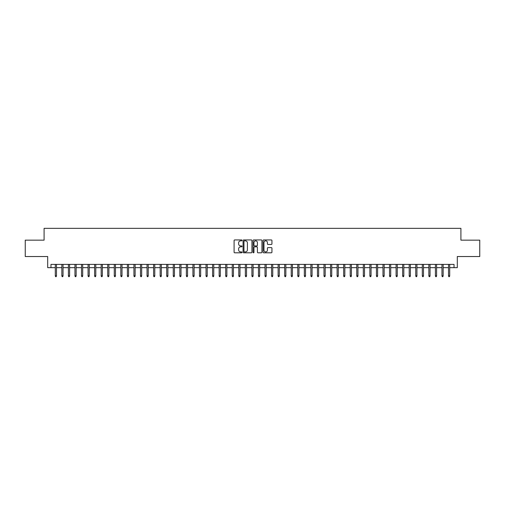 <?xml version="1.0" encoding="UTF-8"?>
<svg xmlns="http://www.w3.org/2000/svg" width="505" height="505" viewBox="0 0 505 505"><rect width="100%" height="100%" fill="white"/><g stroke="black" fill="none" stroke-linecap="round" stroke-linejoin="round"><path stroke-width="0.76" d="M242.015 240.393A0.448 0.448 0 0 0 241.567 239.938L234.73 239.938A0.644 0.644 0 0 0 234.086 240.582L234.086 252.159A0.644 0.644 0 0 0 234.73 252.803L241.567 252.803A0.448 0.448 0 0 0 242.015 252.355A0.448 0.448 0 0 0 241.567 251.907L240.677 251.907A2.058 2.058 0 0 1 238.619 249.849L238.619 248.883A2.058 2.058 0 0 1 240.677 246.825L241.567 246.825A0.448 0.448 0 0 0 242.015 246.371A0.448 0.448 0 0 0 241.567 245.922L240.677 245.922A2.058 2.058 0 0 1 238.619 243.864L238.619 242.899A2.058 2.058 0 0 1 240.677 240.841L241.567 240.841A0.448 0.448 0 0 0 242.015 240.393M271.299 244.477A0.644 0.644 0 0 0 271.942 243.833L271.942 240.582A0.644 0.644 0 0 0 271.299 239.938L263.711 239.938A0.644 0.644 0 0 0 263.067 240.582L263.067 252.159A0.644 0.644 0 0 0 263.711 252.803L271.299 252.803A0.644 0.644 0 0 0 271.942 252.159L271.942 248.239A0.644 0.644 0 0 0 271.299 247.595L268.054 247.595A0.644 0.644 0 0 0 267.41 248.239L267.41 250.183A1.723 1.723 0 0 1 265.687 251.907A1.723 1.723 0 0 1 263.97 250.183L263.97 242.558A1.723 1.723 0 0 1 265.687 240.841A1.723 1.723 0 0 1 267.41 242.558L267.41 243.833A0.644 0.644 0 0 0 268.054 244.477L271.299 244.477M50.973 267.669L50.973 264.393L454.027 264.393L454.027 267.669L457.303 267.669L457.303 256.534L479.75 256.534L479.75 240.146L460.907 240.146L460.907 228.348L44.093 228.348L44.093 240.146L25.25 240.146L25.25 256.534L47.697 256.534L47.697 267.669L55.297 267.669M251.938 240.582A0.644 0.644 0 0 0 251.294 239.938L243.7 239.938A0.644 0.644 0 0 0 243.063 240.582L243.063 252.159A0.644 0.644 0 0 0 243.7 252.803L251.294 252.803A0.644 0.644 0 0 0 251.938 252.159L251.938 240.582M253.706 239.938L261.3 239.938A0.644 0.644 0 0 1 261.937 240.582L261.937 252.159A0.644 0.644 0 0 1 261.3 252.803L258.049 252.803A0.644 0.644 0 0 1 257.405 252.159L257.405 247.469A0.644 0.644 0 0 0 256.761 246.825L254.608 246.825A0.644 0.644 0 0 0 253.964 247.469L253.964 252.355A0.448 0.448 0 0 1 253.516 252.803A0.448 0.448 0 0 1 253.062 252.355L253.062 240.582A0.644 0.644 0 0 1 253.706 239.938M56.478 267.669L61.85 267.669M63.03 267.669L68.409 267.669M69.589 267.669L74.961 267.669M76.141 267.669L81.513 267.669M82.694 267.669L88.066 267.669M89.246 267.669L94.618 267.669M95.798 267.669L101.177 267.669M102.357 267.669L107.729 267.669M108.91 267.669L114.281 267.669M115.462 267.669L120.834 267.669M122.014 267.669L127.393 267.669M128.567 267.669L133.945 267.669M135.125 267.669L140.497 267.669M141.678 267.669L147.05 267.669M148.23 267.669L153.602 267.669M154.782 267.669L160.161 267.669M161.335 267.669L166.713 267.669M167.894 267.669L173.266 267.669M174.446 267.669L179.818 267.669M180.998 267.669L186.37 267.669M187.551 267.669L192.929 267.669M194.109 267.669L199.481 267.669M200.662 267.669L206.034 267.669M207.214 267.669L212.586 267.669M213.766 267.669L219.145 267.669M220.319 267.669L225.697 267.669M226.878 267.669L232.25 267.669M233.43 267.669L238.802 267.669M239.982 267.669L245.354 267.669M246.535 267.669L251.913 267.669M253.087 267.669L258.465 267.669M259.646 267.669L265.018 267.669M266.198 267.669L271.57 267.669M272.75 267.669L278.122 267.669M279.303 267.669L284.681 267.669M285.855 267.669L291.233 267.669M292.414 267.669L297.786 267.669M298.966 267.669L304.338 267.669M305.519 267.669L310.891 267.669M312.071 267.669L317.449 267.669M318.63 267.669L324.002 267.669M325.182 267.669L330.554 267.669M331.734 267.669L337.106 267.669M338.287 267.669L343.665 267.669M344.839 267.669L350.217 267.669M351.398 267.669L356.77 267.669M357.95 267.669L363.322 267.669M364.503 267.669L369.875 267.669M371.055 267.669L376.433 267.669M377.607 267.669L382.986 267.669M384.166 267.669L389.538 267.669M390.719 267.669L396.09 267.669M397.271 267.669L402.643 267.669M403.823 267.669L409.202 267.669M410.382 267.669L415.754 267.669M416.934 267.669L422.306 267.669M423.487 267.669L428.859 267.669M430.039 267.669L435.411 267.669M436.591 267.669L441.97 267.669M443.15 267.669L448.522 267.669M449.702 267.669L454.027 267.669M244.414 240.841A0.448 0.448 0 0 0 243.959 241.289L243.959 251.452A0.448 0.448 0 0 0 244.414 251.907L245.342 251.907A2.058 2.058 0 0 0 247.399 249.849L247.399 242.899A2.058 2.058 0 0 0 245.342 240.841L244.414 240.841M257.405 242.596A1.723 1.723 0 0 0 255.681 240.872A1.723 1.723 0 0 0 253.964 242.596L253.964 245.278A0.644 0.644 0 0 0 254.608 245.922L256.761 245.922A0.644 0.644 0 0 0 257.405 245.278L257.405 242.596M55.297 275.799L55.563 276.652L56.219 276.652L56.478 275.799L55.297 275.799L55.297 264.393M56.478 275.799L56.478 264.393M61.85 275.799L62.115 276.652L62.771 276.652L63.03 275.799L61.85 275.799L61.85 264.393M63.03 275.799L63.03 264.393M68.409 275.799L68.667 276.652L69.324 276.652L69.589 275.799L68.409 275.799L68.409 264.393M69.589 275.799L69.589 264.393M74.961 275.799L75.22 276.652L75.876 276.652L76.141 275.799L74.961 275.799L74.961 264.393M76.141 275.799L76.141 264.393M81.513 275.799L81.778 276.652L82.429 276.652L82.694 275.799L81.513 275.799L81.513 264.393M82.694 275.799L82.694 264.393M88.066 275.799L88.331 276.652L88.987 276.652L89.246 275.799L88.066 275.799L88.066 264.393M89.246 275.799L89.246 264.393M94.618 275.799L94.883 276.652L95.54 276.652L95.798 275.799L94.618 275.799L94.618 264.393M95.798 275.799L95.798 264.393M101.177 275.799L101.436 276.652L102.092 276.652L102.357 275.799L101.177 275.799L101.177 264.393M102.357 275.799L102.357 264.393M107.729 275.799L107.988 276.652L108.644 276.652L108.91 275.799L107.729 275.799L107.729 264.393M108.91 275.799L108.91 264.393M114.281 275.799L114.547 276.652L115.197 276.652L115.462 275.799L114.281 275.799L114.281 264.393M115.462 275.799L115.462 264.393M120.834 275.799L121.099 276.652L121.755 276.652L122.014 275.799L120.834 275.799L120.834 264.393M122.014 275.799L122.014 264.393M127.393 275.799L127.651 276.652L128.308 276.652L128.567 275.799L127.393 275.799L127.393 264.393M128.567 275.799L128.567 264.393M133.945 275.799L134.204 276.652L134.86 276.652L135.125 275.799L133.945 275.799L133.945 264.393M135.125 275.799L135.125 264.393M140.497 275.799L140.756 276.652L141.413 276.652L141.678 275.799L140.497 275.799L140.497 264.393M141.678 275.799L141.678 264.393M147.05 275.799L147.315 276.652L147.971 276.652L148.23 275.799L147.05 275.799L147.05 264.393M148.23 275.799L148.23 264.393M153.602 275.799L153.867 276.652L154.524 276.652L154.782 275.799L153.602 275.799L153.602 264.393M154.782 275.799L154.782 264.393M160.161 275.799L160.42 276.652L161.076 276.652L161.335 275.799L160.161 275.799L160.161 264.393M161.335 275.799L161.335 264.393M166.713 275.799L166.972 276.652L167.628 276.652L167.894 275.799L166.713 275.799L166.713 264.393M167.894 275.799L167.894 264.393M173.266 275.799L173.531 276.652L174.181 276.652L174.446 275.799L173.266 275.799L173.266 264.393M174.446 275.799L174.446 264.393M179.818 275.799L180.083 276.652L180.739 276.652L180.998 275.799L179.818 275.799L179.818 264.393M180.998 275.799L180.998 264.393M186.37 275.799L186.635 276.652L187.292 276.652L187.551 275.799L186.37 275.799L186.37 264.393M187.551 275.799L187.551 264.393M192.929 275.799L193.188 276.652L193.844 276.652L194.109 275.799L192.929 275.799L192.929 264.393M194.109 275.799L194.109 264.393M199.481 275.799L199.74 276.652L200.397 276.652L200.662 275.799L199.481 275.799L199.481 264.393M200.662 275.799L200.662 264.393M206.034 275.799L206.299 276.652L206.949 276.652L207.214 275.799L206.034 275.799L206.034 264.393M207.214 275.799L207.214 264.393M212.586 275.799L212.851 276.652L213.508 276.652L213.766 275.799L212.586 275.799L212.586 264.393M213.766 275.799L213.766 264.393M219.145 275.799L219.404 276.652L220.06 276.652L220.319 275.799L219.145 275.799L219.145 264.393M220.319 275.799L220.319 264.393M225.697 275.799L225.956 276.652L226.612 276.652L226.878 275.799L225.697 275.799L225.697 264.393M226.878 275.799L226.878 264.393M232.25 275.799L232.508 276.652L233.165 276.652L233.43 275.799L232.25 275.799L232.25 264.393M233.43 275.799L233.43 264.393M238.802 275.799L239.067 276.652L239.717 276.652L239.982 275.799L238.802 275.799L238.802 264.393M239.982 275.799L239.982 264.393M245.354 275.799L245.619 276.652L246.276 276.652L246.535 275.799L245.354 275.799L245.354 264.393M246.535 275.799L246.535 264.393M251.913 275.799L252.172 276.652L252.828 276.652L253.087 275.799L251.913 275.799L251.913 264.393M253.087 275.799L253.087 264.393M258.465 275.799L258.724 276.652L259.381 276.652L259.646 275.799L258.465 275.799L258.465 264.393M259.646 275.799L259.646 264.393M265.018 275.799L265.283 276.652L265.933 276.652L266.198 275.799L265.018 275.799L265.018 264.393M266.198 275.799L266.198 264.393M271.57 275.799L271.835 276.652L272.492 276.652L272.75 275.799L271.57 275.799L271.57 264.393M272.75 275.799L272.75 264.393M278.122 275.799L278.388 276.652L279.044 276.652L279.303 275.799L278.122 275.799L278.122 264.393M279.303 275.799L279.303 264.393M284.681 275.799L284.94 276.652L285.596 276.652L285.855 275.799L284.681 275.799L284.681 264.393M285.855 275.799L285.855 264.393M291.233 275.799L291.492 276.652L292.149 276.652L292.414 275.799L291.233 275.799L291.233 264.393M292.414 275.799L292.414 264.393M297.786 275.799L298.051 276.652L298.701 276.652L298.966 275.799L297.786 275.799L297.786 264.393M298.966 275.799L298.966 264.393M304.338 275.799L304.603 276.652L305.26 276.652L305.519 275.799L304.338 275.799L304.338 264.393M305.519 275.799L305.519 264.393M310.891 275.799L311.156 276.652L311.812 276.652L312.071 275.799L310.891 275.799L310.891 264.393M312.071 275.799L312.071 264.393M317.449 275.799L317.708 276.652L318.365 276.652L318.63 275.799L317.449 275.799L317.449 264.393M318.63 275.799L318.63 264.393M324.002 275.799L324.26 276.652L324.917 276.652L325.182 275.799L324.002 275.799L324.002 264.393M325.182 275.799L325.182 264.393M330.554 275.799L330.819 276.652L331.469 276.652L331.734 275.799L330.554 275.799L330.554 264.393M331.734 275.799L331.734 264.393M337.106 275.799L337.372 276.652L338.028 276.652L338.287 275.799L337.106 275.799L337.106 264.393M338.287 275.799L338.287 264.393M343.665 275.799L343.924 276.652L344.58 276.652L344.839 275.799L343.665 275.799L343.665 264.393M344.839 275.799L344.839 264.393M350.217 275.799L350.476 276.652L351.133 276.652L351.398 275.799L350.217 275.799L350.217 264.393M351.398 275.799L351.398 264.393M356.77 275.799L357.029 276.652L357.685 276.652L357.95 275.799L356.77 275.799L356.77 264.393M357.95 275.799L357.95 264.393M363.322 275.799L363.587 276.652L364.244 276.652L364.503 275.799L363.322 275.799L363.322 264.393M364.503 275.799L364.503 264.393M369.875 275.799L370.14 276.652L370.796 276.652L371.055 275.799L369.875 275.799L369.875 264.393M371.055 275.799L371.055 264.393M376.433 275.799L376.692 276.652L377.349 276.652L377.607 275.799L376.433 275.799L376.433 264.393M377.607 275.799L377.607 264.393M382.986 275.799L383.245 276.652L383.901 276.652L384.166 275.799L382.986 275.799L382.986 264.393M384.166 275.799L384.166 264.393M389.538 275.799L389.803 276.652L390.453 276.652L390.719 275.799L389.538 275.799L389.538 264.393M390.719 275.799L390.719 264.393M396.09 275.799L396.356 276.652L397.012 276.652L397.271 275.799L396.09 275.799L396.09 264.393M397.271 275.799L397.271 264.393M402.643 275.799L402.908 276.652L403.564 276.652L403.823 275.799L402.643 275.799L402.643 264.393M403.823 275.799L403.823 264.393M409.202 275.799L409.46 276.652L410.117 276.652L410.382 275.799L409.202 275.799L409.202 264.393M410.382 275.799L410.382 264.393M415.754 275.799L416.013 276.652L416.669 276.652L416.934 275.799L415.754 275.799L415.754 264.393M416.934 275.799L416.934 264.393M422.306 275.799L422.571 276.652L423.222 276.652L423.487 275.799L422.306 275.799L422.306 264.393M423.487 275.799L423.487 264.393M428.859 275.799L429.124 276.652L429.78 276.652L430.039 275.799L428.859 275.799L428.859 264.393M430.039 275.799L430.039 264.393M435.411 275.799L435.676 276.652L436.333 276.652L436.591 275.799L435.411 275.799L435.411 264.393M436.591 275.799L436.591 264.393M441.97 275.799L442.228 276.652L442.885 276.652L443.15 275.799L441.97 275.799L441.97 264.393M443.15 275.799L443.15 264.393M448.522 275.799L448.781 276.652L449.437 276.652L449.702 275.799L448.522 275.799L448.522 264.393M449.702 275.799L449.702 264.393"/></g></svg>
